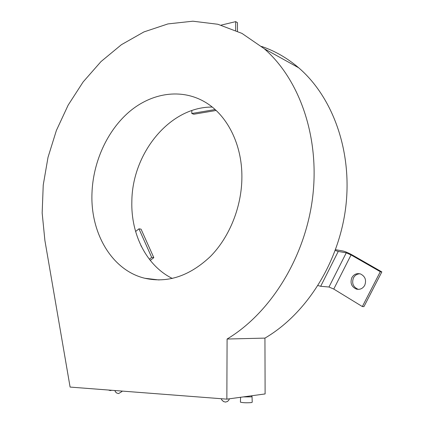 <?xml version="1.0" encoding="UTF-8"?>
<svg xmlns="http://www.w3.org/2000/svg" width="424" height="424" viewBox="0 0 424 424"><rect width="100%" height="100%" fill="white"/><g stroke="black" fill="none" stroke-linecap="round" stroke-linejoin="round"><path stroke-width="0.64" d="M212.223 107.071C169.526 106.684 132.06 153.541 131.843 201.612C130.905 234.329 146.476 265.769 172.351 278.467M91.971 193.392C90.37 232.972 111.751 270.348 144.833 278.266C167.703 283.343 189.56 276.088 210.399 256.488C229.633 237.011 241.834 206.568 241.897 177.031C242.104 144.081 226.973 114.84 205.073 102.094C181.207 88.028 151.569 92.888 129.357 111.719C107.14 130.703 92.989 162.138 91.971 193.392M227.089 339.03C270.496 313.071 305.312 257.357 312.652 197.171C319.956 136.963 299.386 79.182 264.216 48.691L241.977 33.406L217.862 24.263L192.883 21.2L167.973 23.908L143.922 31.927L121.412 44.695L101.002 61.581L83.136 81.933L68.169 105.104L56.392 130.444L48.023 157.299L43.237 185.023L42.162 212.959L44.891 240.435L70.098 387.075L226.851 399.148L227.089 339.03L264.942 338.108C306.393 313.93 339.152 262.408 345.804 206.621C352.413 150.812 332.575 96.842 298.676 67.787C287.234 58.014 274.863 50.896 261.555 46.433M264.942 338.108L265.111 393.938L226.851 399.148M141.531 246.752L140.794 245.252M149.333 259.234L151.702 257.416L138.945 228.828L135.595 231.499M151.702 257.416L153.811 257.649L141.065 229.156L138.945 228.828M150.234 260.389L153.811 257.649M191.828 110.537L191.796 113.494L215.122 109.546M191.796 113.494L193.784 114.231L216.129 110.473M221.148 25.127L235.686 21.64L235.665 30.353M235.686 21.64L237.482 22.673L237.467 31.175M351.851 277.678C349.97 283.031 351.491 286.836 356.414 289.104C359.992 289.878 362.764 288.611 364.735 285.31C366.606 280.116 365.191 276.331 360.506 273.962C356.785 273.003 353.902 274.243 351.851 277.678M359.944 273.798C357.082 273.888 354.925 275.24 353.468 277.863C351.597 283.195 353.113 286.99 358.026 289.248L358.519 289.369M318.011 285.575L320.687 286.279L328.982 287.016L333.757 289.062L351.056 254.935L346.26 252.837L338.241 251.437L335.262 250.483M351.056 254.935L380.301 271.694L381.839 271.911L352.667 255.211C348.661 252.996 345.475 251.602 343.111 251.029L335.554 249.688M380.301 271.694L362.345 306.557L333.757 289.062M381.839 271.911L363.94 306.632L362.345 306.557M248.915 396.143L251.257 395.825M240.419 402.031L240.413 402.153C242.793 402.784 246.413 402.938 251.268 402.609L252.227 402.238L252.036 396.641M122.117 391.082L121.927 391.559L118.588 393.573L116.685 393.043L115.211 391.479M115.042 390.536L117.994 390.764M115.778 392.253L115.291 391.569M229.018 399.859L227.534 401.475L225.473 402.084L223.422 401.507L221.625 399.747L223.607 401.613M221.625 398.746L225.197 399.021M228.499 398.926L229.024 398.851M111.761 390.281L110.33 390.589L108.412 390.027M328.982 287.016L346.26 252.837M320.687 286.279L338.241 251.437M243.35 396.901L251.103 396.869L252.031 396.535L251.522 395.788M249.593 396.111L249.323 396.09M144.833 278.266L159.106 279.967M298.676 67.787L264.216 48.691M358.026 289.248L356.414 289.104M240.588 397.277L240.413 402.153M114.904 390.525L115.248 391.553M221.27 398.719L221.662 399.806M229.002 399.827L229.379 398.804"/></g></svg>
